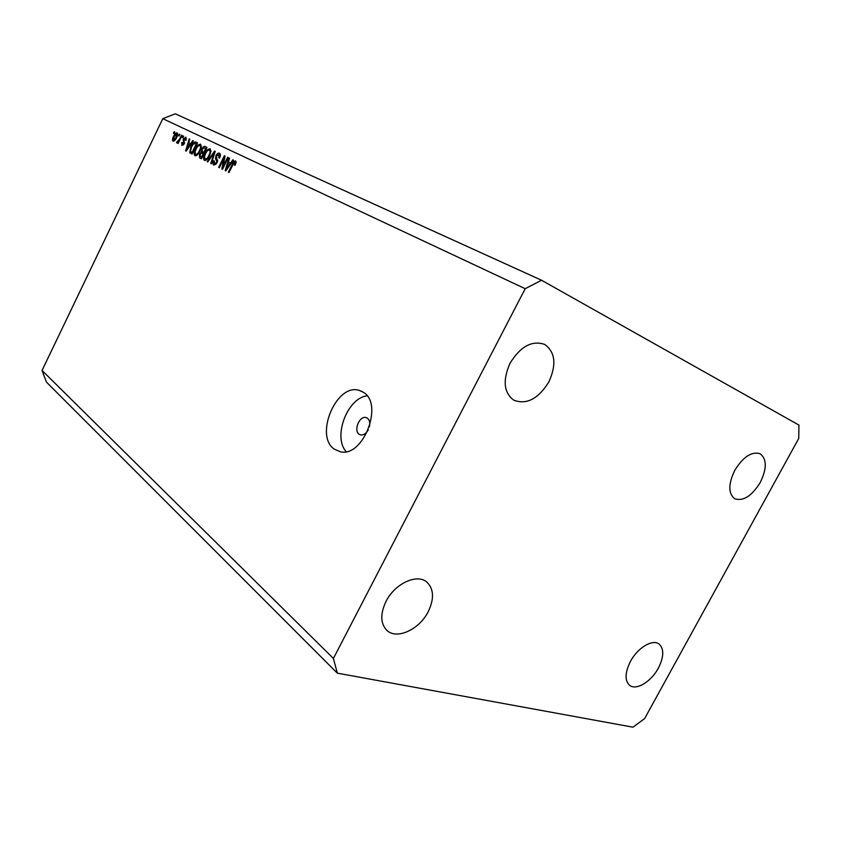 <?xml version="1.0" encoding="UTF-8"?>
<svg xmlns="http://www.w3.org/2000/svg" width="841" height="841" viewBox="0 0 841 841"><rect width="100%" height="100%" fill="white"/><g stroke="black" fill="none" stroke-linecap="round" stroke-linejoin="round"><path stroke-width="1.26" d="M369.42 426.818C370.25 422.823 369.567 419.932 367.37 418.166L366.003 417.556C359.485 415.538 353.304 430.613 359.16 434.25L360.694 434.923C363.627 435.26 366.161 433.557 368.305 429.804M334.319 449.168L340.426 451.806C363.323 457.546 383.959 403.712 363.291 392.242L359.265 390.403C336.547 382.697 314.071 435.743 334.319 449.168M630.477 661.362C624.947 672.516 624.653 680.495 629.604 685.289C636.164 690.797 651.186 681.715 658.324 668.196C663.97 656.926 664.211 648.874 659.05 644.038C652.574 638.845 637.636 647.759 630.477 661.362M386.04 601.378C380.132 613.909 380.405 623.57 386.86 630.361C396.721 640.043 419.365 629.531 428.195 611.722C434.324 598.887 433.903 589.036 426.934 582.172C417.199 573.278 394.881 583.486 386.04 601.378M510.035 363.28C502.54 380.29 503.77 392.579 513.725 400.169C526.634 405.026 538.366 398.897 548.931 381.803C556.679 364.51 555.26 352.043 544.663 344.421C531.985 340.111 520.442 346.408 510.035 363.28M734.792 470.298C728.211 484.069 728.19 493.551 734.729 498.745C743.265 501.499 751.78 496.064 760.275 482.429C766.981 468.574 766.939 459.018 760.148 453.762C751.696 451.218 743.244 456.726 734.792 470.298M632.968 727.181L337.315 673.147L46.444 382.087L42.05 370.46L162.797 118.676L175.317 113.819L541.53 280.232L798.95 425.094L798.74 438.434L644.627 718.582L632.968 727.181M223.054 166.602L227.585 157.288L228.226 157.593L222.529 169.293L221.856 168.957L223.843 158.413L219.322 167.695L218.702 167.38L224.358 155.743L225.031 156.069L223.054 166.602L223.685 166.917M215.958 155.669C217.125 153.556 218.292 152.736 219.469 153.209L219.522 153.241C220.647 154.029 220.657 155.648 219.564 158.087L218.87 157.94L218.755 154.534L216.589 155.932L217.073 162.818L213.803 165.13C212.741 164.458 212.689 163.007 213.667 160.778L214.35 160.936L214.444 163.774L216.463 162.481L216.841 161.209L215.527 158.875L215.958 155.669L216.568 155.995M207.18 161.64L214.602 151.054L215.233 151.359L211.396 163.743L210.765 163.427L214.297 152.568L207.811 161.956L207.18 161.64M210.082 148.71L210.923 151.327L209.609 155.553C208.021 158.991 206.276 160.61 204.384 160.431C203.112 159.065 203.301 156.731 204.952 153.44L207.527 149.635L210.082 148.71M200.526 144.126L201.346 146.702L200.042 150.875C198.476 154.271 196.762 155.879 194.912 155.711C193.682 154.366 193.872 152.063 195.49 148.825L198.024 145.051L200.526 144.126M190.644 143.674L192.736 140.573L193.335 140.857L186.176 151.17L185.619 150.896L189.246 138.891L189.835 139.175L188.71 142.739L191.18 143.958M173.435 133.225L174.182 131.669L174.728 131.932L173.982 133.498L173.435 133.225M337.315 673.147L333.404 658.461L42.05 370.46M333.404 658.461L525.194 288.705L162.797 118.676M173.54 136.358C174.602 133.961 175.769 132.794 177.041 132.867C177.882 133.793 177.714 135.412 176.536 137.714C175.475 140.079 174.318 141.214 173.067 141.12C172.237 140.205 172.394 138.618 173.54 136.358L174.076 136.641M178.544 135.695L179.301 134.118L179.858 134.392L179.101 135.958L178.544 135.695M179.459 139.322L181.456 135.159L182.024 135.433L178.155 143.454L177.598 143.18L178.218 141.898L176.873 142.991L176.557 142.308L179.459 139.322L180.006 139.606M182.308 137.514L183.075 135.937L183.632 136.2L182.875 137.787L182.308 137.514M183.296 139.059L185.893 137.104L185.987 140.352L185.356 140.226L185.293 138.239L183.958 139.143L184.253 143.79L181.887 145.472L181.709 142.539L182.339 142.665L182.423 144.305L183.601 143.674L183.296 139.059L183.864 139.354M190.97 146.691C192.463 143.338 194.082 141.793 195.827 142.055L197.488 142.844L192.042 154.103L189.688 152.673L190.97 146.691L191.538 146.996L190.444 151.401L192.095 152.494L196.258 143.885L195.259 143.401L193.083 144.358L191.538 146.996M201.84 149.046C202.954 146.87 204.069 146.04 205.183 146.544L206.96 147.396L201.441 158.781L199.632 157.887L199.485 154.271L201.272 152.21L201.84 149.046L202.597 151.853L203.774 152.431L205.709 148.436L203.879 147.732L202.439 149.32M230.571 163.059L232.82 159.801L233.483 160.116L225.798 170.923L225.178 170.618L228.941 157.94L229.593 158.255L228.426 162.019L231.17 163.375M235.606 160.946L236.174 162.25L235.154 165.278L234.429 165.12L234.923 162.324L233.83 162.891L229.025 172.531L228.384 172.216L232.284 164.216C233.241 161.935 234.355 160.841 235.606 160.946L235.659 160.978M525.194 288.705L541.53 280.232M367.096 395.848C347.301 397.909 332.605 437.036 346.177 451.659M174.718 131.953L174.182 131.669M173.635 139.984L175.979 137.451L176.484 134.003L174.119 136.547L173.635 139.984L174.697 140.542M176.526 137.735L175.979 137.451M177.588 134.581L176.484 134.003M179.848 134.413L179.301 134.118M182.013 135.454L181.456 135.159M178.765 142.182L178.218 141.898M177.462 142.781L176.557 142.308M178.208 141.898L177.619 141.593M179.217 141.246L178.565 140.91M183.622 136.221L183.075 135.937M186.45 138.849L185.293 138.239M182.276 142.833L181.709 142.539M183.538 144.894L182.423 144.305M184.158 143.958L183.601 143.674M184.463 143.285L183.748 142.917M193.325 140.878L192.736 140.573M190.739 144.599L190.949 143.916M189.824 139.207L189.246 138.891M191.149 144.011L188.71 142.739M187.732 147.89L189.824 144.894L188.268 144.137L186.46 149.877L187.732 147.89L188.268 148.163M190.35 145.167L189.824 144.894M197.456 142.907L195.827 142.055M192.126 153.924L189.688 152.673M192.305 153.556L192.284 152.62M196.521 144.021L197.141 143.559M192.673 152.799L192.095 152.494M196.836 144.179L196.258 143.885M192.663 152.81L191.117 152.011M201.377 146.229L199.895 145.451C198.497 145.367 197.214 146.597 196.058 149.141L195.49 148.825M198.897 145.504L198.024 145.051M197.036 155.154L195.554 154.387C196.973 154.492 198.276 153.22 199.454 150.56C200.673 148.153 200.81 146.439 199.895 145.451M200.042 150.865L199.454 150.56M196.058 149.141L195.07 151.811L195.554 154.387M201.714 158.213L201.766 157.32M200.074 154.576L199.485 154.271M203.953 153.598L201.272 152.21M204.016 153.461L203.974 152.568M205.95 148.563L206.665 147.995M201.483 157.162L203.133 153.756L201.451 153.062L200.169 154.376L200.431 156.636L202.082 157.456M203.722 154.061L203.133 153.756M202.597 151.853L203.774 152.431M206.297 148.741L205.709 148.436M210.954 150.844L209.43 150.045C208 149.95 206.697 151.191 205.53 153.766L204.952 153.44M208.421 150.097L207.527 149.635M206.55 159.885L205.025 159.096C206.487 159.201 207.822 157.919 209.01 155.238C210.239 152.789 210.376 151.054 209.43 150.045M209.609 155.543L209.01 155.238M205.53 153.766L204.531 156.468L205.025 159.096M215.222 151.391L214.602 151.054M220.384 155.385L218.755 154.534M214.287 161.104L213.667 160.778M215.895 164.521L214.444 163.774M217.073 162.797L216.463 162.481M217.535 161.567L216.841 161.209M217.588 159.948L215.527 158.875M228.216 157.614L227.585 157.288M224.526 158.77L223.843 158.413M225.031 156.09L224.358 155.743M233.472 160.137L232.82 159.801M228.037 167.769L227.448 167.464L229.688 164.331L230.276 164.636L230.676 163.196M229.593 158.276L228.941 157.94M231.128 163.427L228.426 162.019M226.586 169.808L226.082 169.546L227.448 167.464M229.688 164.331L227.964 163.49L226.082 169.546M236.058 162.923L234.902 162.313L236.058 162.923M232.915 164.542L232.284 164.216M184.6 142.802L183.338 142.14M206.928 147.459L205.183 146.544M204.352 152.768L202.681 151.895M214.171 154.776L213.646 154.502M217.661 160.705L216.274 159.979M362.177 391.57L359.265 390.403M366.991 417.935L366.003 417.556"/></g></svg>
